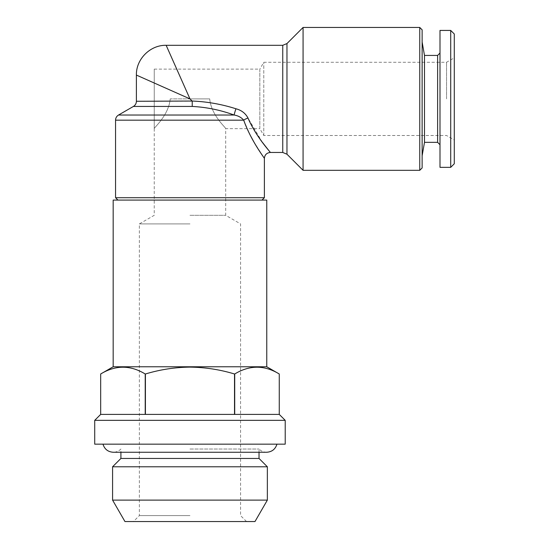 <?xml version="1.0" encoding="UTF-8"?>
<svg xmlns="http://www.w3.org/2000/svg" width="549" height="549" viewBox="0 0 549 549"><rect width="100%" height="100%" fill="white"/><g stroke="black" fill="none" stroke-linecap="round" stroke-linejoin="round"><path stroke-width="0.41" stroke-dasharray="2.75 2.06" d="M189.968 449.027L259.025 449.027L189.968 449.027M120.91 458.449L259.025 458.449M112.579 466.78L267.356 466.78M112.579 500.118L267.356 500.118M124.952 521.55L254.983 521.55M189.968 515.6L139.364 515.6L189.968 515.6M189.968 223.903L139.364 223.903L189.968 223.903M189.968 215.304L225.687 215.304L189.968 215.304M94.716 444.162L285.212 444.162M424.494 55.428L424.494 142.342M422.133 29.831L422.133 167.939M437.615 55.428L437.615 142.342M439.996 30.428L439.996 167.349M450.708 30.428L450.708 167.349M454.284 33.997L454.284 163.774M446.55 98.889L446.55 62.277L446.55 98.889M170.224 98.889C168.721 115.551 153.514 128.068 154.248 128.651L154.248 69.119L154.248 128.651C153.514 128.068 168.715 115.565 170.224 98.889L209.711 98.889C211.214 115.537 226.401 128.047 225.687 128.651C226.442 128.089 211.228 115.578 209.711 98.889C211.214 115.537 226.401 128.047 225.687 128.651C226.442 128.089 211.228 115.578 209.711 98.889L170.224 98.889L189.968 98.889L136.392 75.076L189.968 98.889L166.155 45.306L189.968 98.889L170.224 98.889M246.522 521.55L240.565 515.6L240.565 223.903L225.687 215.304L225.687 128.651L259.835 128.651L259.835 98.889L259.835 128.651L263.788 135.5L446.55 135.5L454.284 139.961M154.248 69.119L259.835 69.119L259.835 98.889L259.835 69.119L263.788 62.277L446.55 62.277L454.284 57.81M263.788 135.5L263.788 62.277L263.788 135.5M113.176 200.09L266.759 200.09M264.378 197.709L115.558 197.709M419.752 27.45L419.752 170.32M303.075 170.32L303.075 27.45M262.429 142.383L248.004 118.056C245.492 113.314 241.471 110.219 235.946 108.771C221.652 104.207 207.042 101.634 192.116 101.037L192.239 106.437C206.582 107.185 220.533 110.047 234.107 115.029L118.529 115.029M248.004 118.056A5.95 2.018 159.9 0 0 243.708 120.183L250.145 135.068M253.693 141.573L264.378 158.414M94.716 420.349L285.212 420.349M145.217 414.399L100.673 414.399L145.217 414.399L100.673 414.399L100.673 373.993C115.482 364.961 130.333 364.961 145.217 373.993L145.217 414.399L279.263 414.399L234.711 414.399L234.711 373.993C249.527 364.961 264.378 364.961 279.263 373.993L279.263 414.399L234.711 414.399M113.176 366.773L266.759 366.773M234.512 373.993L234.512 414.399L145.416 414.399L145.416 373.993C160.034 369.58 174.884 367.288 189.968 367.116C205.237 367.315 220.087 369.607 234.512 373.993L234.711 373.993M189.968 98.889L209.711 98.889L189.968 98.889L192.116 101.037M189.968 200.09L117.939 200.09L189.968 200.09M145.416 414.399L234.512 414.399M115.558 120.183L243.708 120.183C241.32 117.397 238.122 115.681 234.107 115.029A5.95 0.35 108.2 0 1 235.946 108.771M439.996 98.889L439.996 53.047L439.996 98.889M189.968 444.162L276.936 444.162L189.968 444.162M286.962 154.207L286.962 43.563M282.749 45.306L282.749 152.464M192.232 101.277L136.392 101.277M133.414 106.437L192.239 106.437M266.642 452.259C263.664 452.211 261.125 451.134 259.025 449.027L259.025 452.259L113.293 452.259C116.271 452.211 118.81 451.134 120.91 449.027L120.91 452.259M154.248 128.651L154.248 215.304L139.364 223.903L139.364 515.6L133.414 521.55"/><path stroke-width="0.82" d="M276.936 444.162C275.365 449.219 271.933 451.923 266.642 452.259L259.025 452.259L259.025 458.449L120.91 458.449L112.579 466.78L112.579 500.118L267.356 500.118L267.356 466.78L112.579 466.78M267.356 500.118L254.983 521.55L124.952 521.55L112.579 500.118M439.996 53.047L437.615 55.428L437.615 142.342L424.494 142.342L424.494 55.428L422.133 42.033M450.708 167.349L450.708 30.428L439.996 30.428L439.996 167.349L450.708 167.349L454.284 163.774L454.284 33.997L450.708 30.428M117.939 200.09L115.558 197.709L264.378 197.709L264.378 158.414C264.735 154.804 266.718 152.821 270.334 152.464L262.429 142.383M419.752 27.45L419.752 170.32L422.133 167.939L422.133 29.831L419.752 27.45L303.075 27.45L303.075 170.32L286.962 154.207L282.749 152.464L282.749 45.306L166.155 45.306C150.248 44.901 135.98 59.168 136.392 75.076L136.392 101.277L192.116 101.037C207.048 101.634 221.659 104.214 235.946 108.771C241.471 110.212 245.485 113.307 248.004 118.056C256.507 137.669 270.609 152.197 270.334 152.464C270.602 152.203 256.458 137.593 248.004 118.056A5.95 2.018 159.9 0 0 243.708 120.183C251.209 141.244 264.659 158.242 264.378 158.414C264.577 158.119 251.25 141.319 243.708 120.183L115.558 120.183C115.626 117.932 116.621 116.216 118.529 115.029L234.107 115.029C238.108 115.674 241.306 117.39 243.708 120.183M250.145 135.068L253.693 141.573M235.946 108.771A5.95 0.35 108.2 0 0 234.107 115.029C220.54 110.047 206.589 107.185 192.239 106.437L192.232 101.277M189.968 98.889L166.155 45.306L189.968 98.889L136.392 75.076L189.968 98.889L192.116 101.037M285.212 420.349L94.716 420.349L94.716 444.162L285.212 444.162L285.212 420.349L279.263 414.399L145.217 414.399L145.217 373.993C130.408 364.961 115.558 364.961 100.673 373.993L100.673 414.399L94.716 420.349M113.176 366.773L113.176 200.09L266.759 200.09L266.759 366.773L113.176 366.773L100.673 373.993L100.673 414.399L145.217 414.399M266.759 366.773L279.263 373.993L279.263 414.399L279.263 373.993C264.453 364.961 249.603 364.961 234.711 373.993L234.512 373.993C220.087 369.607 205.237 367.315 189.968 367.116C174.884 367.288 160.034 369.58 145.416 373.993L145.416 414.399M234.711 373.993L234.711 414.399M234.512 414.399L234.512 373.993M303.075 27.45L286.962 43.563L286.962 154.207M192.239 106.437L133.414 106.437L118.529 115.029M259.025 458.449L267.356 466.78M102.992 444.162C104.571 449.219 108.002 451.923 113.293 452.259L266.642 452.259M424.494 142.342L422.133 155.738M437.615 142.342L439.996 144.723M261.997 200.09L264.378 197.709M136.392 101.277C136.317 103.528 135.322 105.243 133.414 106.437M270.334 152.464L282.749 152.464M115.558 197.709L115.558 120.183M286.962 43.563L282.749 45.306M419.752 170.32L303.075 170.32M437.615 55.428L424.494 55.428M120.91 452.259L120.91 458.449"/></g></svg>
